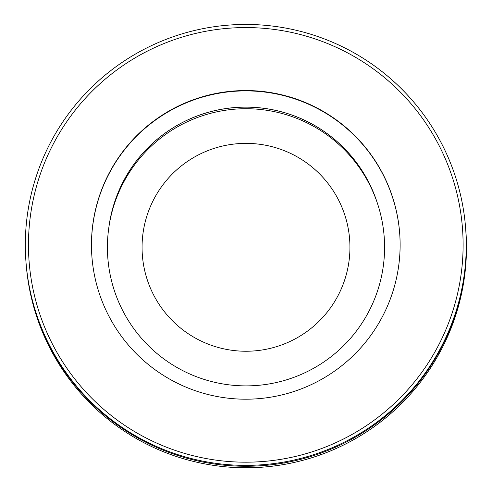 <?xml version="1.0" encoding="UTF-8"?>
<svg xmlns="http://www.w3.org/2000/svg" width="492" height="492" viewBox="0 0 492 492"><rect width="100%" height="100%" fill="white"/><g stroke="black" fill="none" stroke-linecap="round" stroke-linejoin="round"><path stroke-width="0.74" d="M26.34 266.203A220.471 220.471 0 0 0 320.821 454.694A220.471 220.471 0 0 0 465.561 227.273A220.471 220.471 0 0 1 465.66 228.411M282.346 459.091A217.323 217.31 175 0 1 31.562 281.436A217.323 217.31 175 0 1 209.229 30.664A217.323 217.31 175 0 1 460.014 208.319A217.323 217.31 175 0 1 282.346 459.091M282.875 462.228A220.471 220.465 175 0 1 26.162 264.192A220.471 220.465 175 0 1 208.7 27.589A220.471 220.465 175 0 1 465.42 225.625A220.471 220.465 175 0 1 282.875 462.228M92.059 258.54A154.328 154.322 175 0 1 219.856 93.086A154.328 154.322 175 0 1 399.541 231.547M219.826 92.754A154.328 154.322 175 0 1 399.529 231.381A154.328 154.322 175 0 1 271.75 397.001A154.328 154.322 175 0 1 92.047 258.374A154.328 154.322 175 0 1 219.826 92.754M108.99 226.468A138.111 138.104 175 0 1 377.278 202.913M108.898 227.095A138.111 138.104 175 0 1 377.481 203.516M465.42 225.625L465.493 226.517A220.471 220.465 175 0 1 282.955 463.12A220.471 220.465 175 0 1 26.242 265.083L26.162 264.192M112.09 282.986A138.584 138.584 0 0 0 281.682 381.214A138.584 138.584 0 0 0 379.91 211.621A138.584 138.584 0 0 0 210.318 113.394A138.584 138.584 0 0 0 112.09 282.986M346.436 220.545A103.935 103.935 0 0 0 219.241 146.874A103.935 103.935 0 0 0 145.564 274.069A103.935 103.935 0 0 0 272.759 347.739A103.935 103.935 0 0 0 346.436 220.545M26.31 265.834A220.471 220.471 0 0 0 28.88 285.606L29.01 285.569M38.991 322.02L38.61 322.125M283.909 462.96L284.296 464.43M320.44 453.267L320.821 454.694"/></g></svg>
